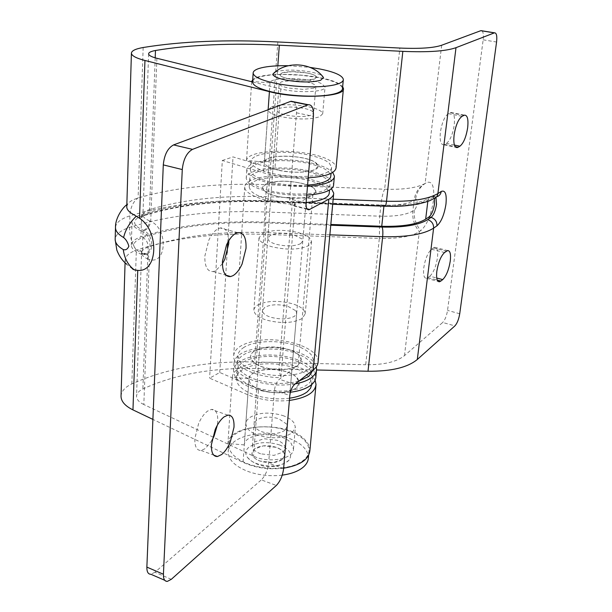 <?xml version="1.0" encoding="UTF-8"?>
<svg xmlns="http://www.w3.org/2000/svg" width="612" height="612" viewBox="0 0 612 612"><rect width="100%" height="100%" fill="white"/><g stroke="black" fill="none" stroke-linecap="round" stroke-linejoin="round"><path stroke-width="0.46" stroke-dasharray="3.06 2.29" d="M297.822 232.514C303.774 234.098 307.897 236.11 310.2 238.55L311.562 241.595L308.471 245.703C299.375 249.818 287.311 250.209 272.279 246.865C266.189 245.175 262.112 243.079 260.054 240.585L258.998 237.915L262.54 233.547C271.697 229.699 283.455 229.355 297.822 232.514M300.691 243.637C294.617 246.353 286.615 246.613 276.662 244.402C272.623 243.285 269.9 241.901 268.5 240.248L267.758 238.42L270.068 235.536C276.165 232.942 284.045 232.713 293.691 234.84L301.923 238.887L302.802 240.876L300.691 243.637M314.507 188.879L315.914 191.64L312.824 195.32C303.636 198.977 291.396 199.237 276.104 196.092C269.907 194.517 265.753 192.596 263.642 190.324L262.548 187.907L266.105 183.983C275.369 180.586 287.296 180.364 301.9 183.332C307.951 184.809 312.151 186.652 314.507 188.879M312.648 111.552L313.604 113.052L311.485 115.079C305.25 116.976 296.942 117.007 286.569 115.148C282.339 114.237 279.485 113.144 277.993 111.881L277.19 110.512L279.523 108.408C285.789 106.595 293.951 106.587 304.011 108.37C308.165 109.242 311.041 110.305 312.648 111.552M306.115 202.511C293.607 203.314 281.352 202.289 269.357 199.435C260.008 197.026 253.796 194.119 250.729 190.692L249.199 187.195C249.237 184.908 251.081 182.911 254.714 181.221C265.088 176.241 289.935 175.866 308.058 180.28C317.085 182.46 323.404 185.207 327.022 188.519L329.271 192.795M271.667 106.763C281.084 104.086 293.27 104.078 308.241 106.725C314.446 108.026 318.776 109.609 321.216 111.476L322.708 113.771L319.609 116.77C310.269 119.661 297.761 119.707 282.071 116.9C275.706 115.515 271.43 113.87 269.242 111.965L268.087 109.953L271.667 106.763M327.787 180.119L330.044 184.311C330.036 186.293 328.552 188.068 325.576 189.644C316.09 194.983 288.971 195.588 269.991 190.745C260.613 188.374 254.385 185.505 251.31 182.139L249.765 178.704C249.803 176.455 251.647 174.504 255.288 172.852C265.685 167.979 290.585 167.642 308.762 172.01C317.812 174.16 324.153 176.86 327.787 180.119M278.062 170.113C271.812 168.598 267.612 166.762 265.486 164.613L264.369 162.325L267.934 158.638C277.244 155.471 289.254 155.318 303.98 158.179C310.085 159.602 314.323 161.361 316.71 163.473L318.148 166.082L315.05 169.547C305.809 172.951 293.485 173.142 278.062 170.113M306.742 195.09C293.5 195.725 280.64 194.57 268.171 191.625C257.943 189.031 251.165 185.903 247.845 182.231L246.2 178.52C246.238 176.065 248.265 173.93 252.266 172.125C263.619 166.846 290.639 166.495 310.391 171.222C320.229 173.548 327.137 176.486 331.115 180.035L333.617 184.64M256.451 155.976C266.87 151.325 291.893 151.08 310.169 155.333C319.273 157.429 325.653 160.046 329.317 163.19L331.605 167.229C331.605 169.134 330.113 170.84 327.137 172.347C317.62 177.449 290.363 177.947 271.277 173.234C261.844 170.924 255.579 168.147 252.473 164.903L250.912 161.591C250.943 159.434 252.787 157.559 256.451 155.976M307.591 185.084C295.022 185.819 282.698 184.793 270.634 182.009C261.225 179.668 254.982 176.845 251.892 173.54L250.339 170.167C250.377 167.963 252.22 166.051 255.87 164.437C266.274 159.671 291.243 159.388 309.465 163.687C318.538 165.814 324.903 168.476 328.545 171.674L330.824 175.797M307.484 186.331C294.211 186.935 281.313 185.78 268.806 182.873C258.547 180.31 251.754 177.228 248.418 173.624L246.758 169.991C246.797 167.573 248.824 165.485 252.833 163.718C264.208 158.562 291.289 158.256 311.095 162.922C320.956 165.225 327.894 168.116 331.888 171.597L332.714 172.423M288.214 65.721L310.093 67.397M289.338 78.933C283.295 77.686 280.128 76.27 279.829 74.687L282.17 72.813L292.314 71.658L306.895 72.973C313.03 74.205 316.274 75.636 316.626 77.265L314.507 79.063L304.302 80.294L289.338 78.933C285.062 78.084 282.17 77.081 280.656 75.926L279.829 74.687L282.17 72.813C288.489 71.237 296.728 71.29 306.895 72.973C311.103 73.792 314.017 74.771 315.647 75.903L316.626 77.265L314.507 79.063C308.226 80.723 299.834 80.685 289.338 78.933M252.58 81.679C252.917 79.965 254.952 78.497 258.677 77.28C264.552 75.467 272.784 74.519 283.371 74.442L301.135 75.222L318.347 77.602C333.502 80.654 341.55 84.265 342.506 88.442M313.742 88.136L303.56 89.428L288.642 88.059C282.614 86.789 279.454 85.343 279.164 83.714L281.505 81.786L291.626 80.57L306.168 81.893C312.288 83.148 315.524 84.609 315.861 86.277L313.742 88.136M281.466 467.966C269.892 469.067 258.845 467.752 248.334 464.041C235.482 458.954 228.911 452.559 228.643 444.848C228.781 441.061 230.732 437.679 234.511 434.711C239.935 430.641 247.432 428.117 257.002 427.153C267.865 426.212 278.307 427.421 288.321 430.772C301.716 435.706 308.632 442.269 309.068 450.478C308.938 453.767 307.339 456.804 304.286 459.574C299.176 463.995 291.564 466.788 281.466 467.966M260.628 453.813C255.311 451.755 252.588 449.132 252.465 445.926L254.722 441.918L263.94 438.735L276.938 440.242C282.339 442.277 285.123 444.939 285.276 448.221L283.195 452.061L273.924 455.382L260.628 453.813M282.239 475.142L280.847 475.31C269.303 476.427 258.287 475.111 247.799 471.378C234.977 466.26 228.437 459.811 228.169 452.038C228.307 448.214 230.265 444.809 234.029 441.81C239.445 437.702 246.927 435.155 256.474 434.168C267.322 433.212 277.733 434.428 287.724 437.802C301.089 442.759 307.981 449.376 308.402 457.654M282.591 459.268L273.334 462.626L260.069 461.058C254.768 458.985 252.06 456.338 251.93 453.109L254.187 449.063L263.389 445.842L276.356 447.357C281.742 449.407 284.519 452.084 284.672 455.397L282.591 459.268C276.808 463.192 269.303 463.789 260.069 461.058C256.321 459.65 253.819 457.83 252.565 455.588L251.93 453.109L254.187 449.063C259.993 445.291 267.383 444.725 276.356 447.357L281.023 449.698L283.922 452.681L284.672 455.397L282.591 459.268M282.675 415.502C288.26 417.445 292.092 420.016 294.181 423.198L295.374 427.214L292.314 432.753C283.593 438.467 272.179 439.309 258.096 435.27C252.389 433.197 248.602 430.527 246.72 427.268L245.794 423.749L245.986 422.372L246.988 420.192L249.268 417.828C258.035 412.457 269.173 411.685 282.675 415.502M285.031 430.228C279.21 434 271.629 434.551 262.303 431.888C258.516 430.511 255.984 428.744 254.707 426.579L254.064 424.177L256.329 420.276C262.173 416.657 269.632 416.137 278.69 418.707L286.347 423.871L287.112 426.495L285.031 430.228M298.013 379.019L299.245 382.814L296.177 388.031C287.365 393.386 275.798 394.12 261.485 390.242C255.686 388.253 251.83 385.713 249.91 382.63L248.954 379.302L249.138 378.009L250.14 375.952L252.442 373.733C261.309 368.707 272.592 368.026 286.301 371.698C291.97 373.565 295.879 376.005 298.013 379.019M295.871 310.797L296.698 313.046L294.602 316.205C288.627 319.349 280.786 319.724 271.078 317.33C267.138 316.106 264.483 314.568 263.137 312.709L262.433 310.651L264.728 307.354C270.733 304.34 278.445 303.988 287.862 306.298L295.871 310.797M289.575 398.198C277.749 399.705 266.22 398.664 255.005 395.084C246.261 392.047 240.501 388.199 237.708 383.54L236.37 378.721C236.477 375.538 238.275 372.716 241.763 370.245C251.716 362.977 275.262 361.661 292.253 367.254C300.706 370.008 306.581 373.634 309.863 378.132L311.791 384.458M257.377 305.174C266.388 300.706 277.909 300.194 291.939 303.621C297.746 305.35 301.754 307.584 303.973 310.33L305.266 313.765L302.19 318.454C293.232 323.22 281.428 323.794 266.763 320.168C260.819 318.317 256.856 315.991 254.867 313.183L253.865 310.169L254.041 309.006L255.357 306.803L257.377 305.174M310.544 370.665L312.502 376.472C312.418 379.249 310.934 381.781 308.058 384.084C298.878 391.848 273.296 393.554 255.571 387.396C246.804 384.382 241.021 380.565 238.221 375.959L236.875 371.186C236.974 368.034 238.779 365.242 242.275 362.794C252.243 355.618 275.844 354.34 292.873 359.887C301.356 362.618 307.239 366.213 310.544 370.665M263.214 367.231C257.369 365.288 253.483 362.817 251.54 359.818L250.568 356.589L250.752 355.343L252.06 352.971L254.064 351.212C262.976 346.361 274.344 345.742 288.153 349.33C293.867 351.15 297.807 353.529 299.972 356.452L301.219 360.131L298.151 365.18C289.292 370.344 277.649 371.025 263.214 367.231M290.371 392.254C277.779 393.623 265.593 392.43 253.819 388.681C244.265 385.384 237.969 381.222 234.947 376.196L233.509 371.048C233.616 367.605 235.597 364.545 239.437 361.876C250.323 354.088 275.935 352.711 294.441 358.731C303.667 361.692 310.085 365.594 313.696 370.436L315.868 376.808M243.301 347.8C253.307 340.792 277.007 339.584 294.127 345.046C302.649 347.731 308.578 351.257 311.906 355.626L313.887 361.317C313.803 364.025 312.327 366.504 309.442 368.753C300.232 376.342 274.536 377.964 256.703 371.905C247.891 368.937 242.077 365.188 239.254 360.675L237.892 356C237.992 352.917 239.789 350.186 243.301 347.8M298.763 381.154C285.169 384.596 270.963 384.107 256.137 379.67C247.347 376.678 241.549 372.899 238.734 368.332L237.38 363.612C237.479 360.499 239.284 357.729 242.788 355.312C252.771 348.22 276.425 346.973 293.5 352.481C301.999 355.19 307.913 358.754 311.225 363.161L313.199 368.914L313.076 370.069M295.236 383.877C281.528 386.103 267.911 385.132 254.385 380.939C244.8 377.673 238.489 373.542 235.452 368.569L234.006 363.474C234.113 360.063 236.094 357.041 239.942 354.402C250.851 346.706 276.509 345.367 295.076 351.334C304.317 354.272 310.751 358.142 314.384 362.939L316.289 366.856M279.332 444.855C289.491 448.986 292.788 454.005 289.231 459.926L287.992 461.211C280.051 466.642 269.693 467.476 256.933 463.697C252.282 461.953 249.015 459.711 247.133 456.98C244.892 453.37 245.496 450.103 248.939 447.173C256.925 442.032 267.054 441.26 279.332 444.855M275.339 71.979L276.211 71.665C284.894 69.516 296.193 69.592 310.093 71.887C315.738 72.981 319.709 74.289 322.019 75.811M222.393 263.749L215.753 270.642L213.267 271.56C207.506 271.904 204.691 266.778 204.821 256.183L208.853 240.118C211.568 234.358 214.69 230.548 218.201 228.689L220.213 227.978C225.468 227.519 228.33 231.741 228.812 240.646M211.882 440.518L205.364 448.542L201.118 450.486C196.743 450.585 194.647 446.622 194.83 438.59L198.632 423.481C201.218 417.751 204.186 413.62 207.544 411.103L211.377 409.413C215.891 409.321 218.01 413.36 217.734 421.523L217.314 425.21M295.053 204.255L292.674 198.273L278.896 369.694L280.962 377.665L295.053 204.255C269.012 203.697 243.981 194.807 244.746 186.974C245.29 182.001 252.029 178.589 264.942 176.73C287.9 173.395 323.029 179.553 331.444 188.664M292.674 198.273C274.673 197.018 264.629 193.56 262.548 187.907C262.846 184.962 266.832 182.927 274.497 181.787C290.922 179.247 316.572 185.222 315.914 191.64L312.824 195.32L298.151 365.18L301.219 360.131C302.076 351.472 277.833 344.12 262.112 348.014C254.783 349.758 250.935 352.619 250.568 356.589C252.389 364.148 261.829 368.516 278.896 369.694M298.151 365.18L279.363 379.279C276.723 381.712 275.071 385.407 274.428 390.372L268.645 463.131C267.735 470.238 265.294 475.822 261.324 479.892L276.333 485.469M171.306 579.319L154.92 572.251L261.324 479.892M154.92 572.251L150.873 574.27M293.752 101.783C295.917 103.665 296.828 107.345 296.483 112.815L289.644 198.931C289.453 203.536 290.471 205.785 292.697 205.678L312.824 195.32M318.11 361.738C319.418 347.203 279.279 335.116 253.169 341.45C240.807 344.319 234.304 349.115 233.662 355.832C232.744 366.404 256.26 377.635 280.962 377.665M315.111 380.128L311.508 375.164C294.67 356.911 233.7 358.318 232.269 377.367L248.992 378.744L244.295 444.893C244.777 432.332 281.382 431.016 291.006 443.073L293.477 448.94C294.135 458.908 268.477 463.689 253.552 456.116L143.82 404.547L149.29 259.542C166.77 265.011 168.392 228.942 150.728 221.368L149.611 220.856C149.076 225.652 146.964 228.819 143.277 230.364L141.556 230.938C135.329 228.36 132.154 225.514 132.031 222.393C132.184 219.195 135.397 216.564 141.663 214.491C177.281 203.605 219.027 199.03 266.901 200.751L384.03 205.15C404.861 205.701 419.58 203.475 428.178 198.479L431.575 196.337L433.602 196.812L430.213 198.954C421.324 204.148 406.054 206.458 384.42 205.892L267.1 201.493C219.777 199.795 178.543 204.332 143.407 215.103C131.695 219.639 131.649 224.726 143.277 230.364L144.149 230.77C153.696 234.87 154.4 254.485 145.059 253.965L142.451 253.467L144.21 253.253C146.834 253.689 148.15 255.671 148.18 259.197L149.29 259.542C148.915 255.564 147.285 253.559 144.394 253.529L143.323 253.766M434.459 198.518L432.302 196.031L431.575 196.337M141.556 230.938L143.047 231.68C152.181 236.431 152.373 255.089 143.353 254.577L140.745 254.072C134.571 251.41 131.419 248.441 131.305 245.19C131.458 241.847 134.655 239.093 140.875 236.905C176.287 225.415 217.773 220.481 265.356 222.118L330.832 224.466M115.5 227.228C116.066 222.592 120.878 218.798 129.92 215.845C168.721 204.071 213.833 199.122 265.264 200.996L380.886 205.334C396.431 205.747 407.5 204.079 414.094 200.315L415.54 199.428C416.856 198.915 417.392 200.223 417.147 203.36C416.634 206.657 415.678 208.899 414.286 210.077L412.848 210.995C406.253 214.85 395.214 216.579 379.723 216.181L264.476 211.959C213.206 210.138 168.239 215.286 129.56 227.396C120.22 230.548 115.416 234.595 115.163 239.529M137.746 270.382L132.544 269.005L126.715 264.285L125.154 260.138C125.345 256.122 129.078 252.802 136.346 250.178C172.729 238.007 215.248 232.728 263.894 234.358L379.341 238.389L365.708 364.737C383.793 364.913 396.706 361.883 404.463 355.649L442.698 322.47L454.9 325.898M126.776 206.573L127.694 204.048C129.392 201.631 132.865 199.604 138.098 197.99C175.001 187.272 218.132 182.835 267.498 184.694L384.642 189.238C382.997 192.313 381.743 197.676 380.886 205.334L379.723 216.181L379.341 238.389C398.121 238.818 411.455 236.569 419.327 231.65L420.75 230.686C426.893 225.231 431.116 215.187 433.418 200.552C434.642 186.515 432.347 180.525 426.533 182.606C420.245 186.285 416.581 191.885 415.54 199.428M441.673 45.242L425.103 183.462C417.185 187.846 403.698 189.774 384.642 189.238L399.873 48.057M404.463 355.649L419.327 231.65C414.293 225.445 412.128 218.56 412.848 210.995L414.094 200.315C415.135 192.765 418.807 187.15 425.103 183.462L426.533 182.606M121.031 396.324C121.245 391.397 124.848 387.251 131.848 383.885C166.9 368.21 207.835 360.904 254.653 361.967L365.708 364.737M283.662 468.172C268.974 469.855 255.449 467.928 243.079 462.374L152.893 419.396M289.384 400.439C274.398 401.885 260.559 400.011 247.875 394.817L209.61 378.17L219.746 372.494L258.532 389.125L253.552 456.116M308.203 177.824C292.215 178.406 277.358 176.746 263.642 172.859L222.324 160.482L209.61 378.17M481.919 30.791C483.296 32 483.709 35.006 483.159 39.818L447.54 310.391C446.615 315.968 445.001 319.992 442.698 322.47M446.439 143.399C450.126 140.508 452.727 134.388 454.226 125.024C455.037 116.693 453.928 112.509 450.899 112.47L448.367 113.648C444.587 116.425 441.933 122.645 440.388 132.299C439.63 140.607 440.747 144.753 443.746 144.753L446.439 143.399L454.425 145.067M429.861 276.196C433.51 272.638 436.042 266.488 437.45 257.759C438.154 250.828 437.228 247.34 434.673 247.302L431.514 249.245C427.788 252.733 425.202 258.975 423.756 267.964C423.091 274.857 424.024 278.315 426.556 278.33L429.861 276.196L436.708 278.001M156.879 58.278L150.728 221.368C149.841 226.027 147.653 229.156 144.149 230.77M248.992 378.744C249.398 367.2 286.745 366.259 296.667 377.405L299.245 382.814C300.01 391.986 273.839 396.201 258.532 389.125M222.324 160.482L233.019 156.909L274.88 169.272C291.442 174.512 319.288 172.339 318.148 166.082L315.218 162.333C304.263 154.499 264.522 154.125 264.392 161.951L246.506 160.558C247.585 147.668 312.372 148.387 330.954 161.216C334.313 163.335 336.026 165.477 336.095 167.634M219.746 372.494L227.106 252.955M227.748 242.482L233.019 156.909M244.295 444.893L227.924 443.524C229.454 422.785 289.247 420.781 305.564 440.518C308.517 443.761 309.963 447.104 309.886 450.562M143.82 404.547C139.046 402.214 136.621 399.483 136.537 396.339C136.66 393.439 138.771 390.976 142.871 388.964C174.848 374.376 212.471 367.552 255.74 368.493L316.519 369.977M252.702 79.82C260.199 70.946 320.221 73.455 338.046 83.255L342.666 86.644M252.565 81.931L280.847 88.924C297.883 93.414 326.334 92.075 325.041 86.996L321.981 83.921C310.636 77.426 270.03 76.515 270.014 82.842L252.595 81.518M251.677 81.717L246.506 160.558M270.014 82.842L264.392 161.951M232.269 377.367L227.924 443.524M296.483 112.815L313.405 116.349M283.624 468.57L268.645 463.131M293.408 205.418L306.987 208.807M306.077 202.985L289.644 198.931M274.428 390.372L289.805 395.459M294.724 384.275L279.363 379.279M428.178 198.479L427.826 201.371M384.03 205.15L383.915 206.19M266.901 200.751L265.356 222.118M141.663 214.491L140.875 236.905M143.047 231.68L142.236 254.5M143.162 47.507L138.098 197.99C133.034 201.723 130.31 207.675 129.92 215.845L129.56 227.396C129.446 235.582 131.71 243.178 136.346 250.178L131.848 383.885M277.84 41.96L267.498 184.694C266.587 187.823 265.845 193.262 265.264 200.996L263.894 234.358L254.653 361.967M140.745 254.072L142.451 253.467C130.922 247.623 130.976 242.314 142.611 237.54C177.541 226.165 218.515 221.284 265.539 222.89L330.755 225.224M435.974 197.477L434.329 196.506L433.602 196.812L436.57 196.819M414.286 210.077C413.574 217.627 415.724 224.497 420.75 230.686M247.875 394.817L243.079 462.374M268.125 109.762L263.642 172.859M432.302 196.031L436.417 196.85L433.044 198.999L430.213 198.954M385.124 206.236L384.42 205.892M149.611 220.856C145.251 219.081 143.024 217.115 142.933 214.965C143.032 212.792 145.235 210.995 149.55 209.579C183.141 199.382 222.714 195.106 268.27 196.758C267.964 200.476 267.612 202.159 267.214 201.815L267.1 201.493M277.825 65.813L268.27 196.758L333.165 199.214M155.203 57.834L149.55 209.579C149.229 213.221 147.691 215.156 144.929 215.378L143.407 215.103M265.539 222.89L265.654 232.591C220.572 231.099 181.412 235.926 148.158 247.087C143.889 248.64 141.701 250.576 141.594 252.909C141.678 255.219 143.874 257.315 148.18 259.197M329.868 234.84L265.654 232.591L255.74 368.493M142.611 237.54C146.123 239.269 147.966 242.459 148.158 247.087L142.871 388.964M459.727 313.749L447.54 310.391M483.159 39.818L496.569 42.021M448.367 113.648L462.022 116.341M444.542 144.44L455.19 146.673M450.264 112.7L463.888 115.37M431.514 249.245L444.534 252.542M427.987 277.634L437.236 280.082M433.395 247.891L446.385 251.165M280.847 88.924L274.88 169.272M305.266 313.765L311.562 241.595M258.998 237.915L253.865 310.169M313.604 113.052L302.802 240.876M267.758 238.42L277.19 110.512M330.044 184.311L329.524 190.018M249.199 187.195L249.765 178.704M322.708 113.771L325.041 86.996M264.369 162.325L268.087 109.953M331.605 167.229L331.046 173.357M250.339 170.167L250.912 161.591M334.336 176.891L334.404 176.118M246.2 178.52L246.758 169.991M343.278 80.019L343.34 79.415M315.861 86.277L285.276 448.221M252.465 445.926L279.164 83.714M308.616 455.32L309.06 450.478M228.643 444.848L228.169 452.038M293.477 448.94L295.374 427.214M245.794 423.749L248.954 379.302M296.698 313.046L287.112 426.495M254.064 424.177L262.433 310.651M312.502 376.472L311.822 383.999M236.37 378.721L236.875 371.186M313.887 361.317L313.199 368.914M237.38 363.612L237.892 356M316.465 370.352L316.565 369.25M233.509 371.048L234.006 363.474M289.231 459.926C277.802 470.008 257.04 468.562 247.133 456.98M213.267 271.56L225.966 275.209M237.77 232.667L220.213 227.978M201.118 450.486L213.726 455.129M227.84 415.15L211.377 409.413M167.321 581.4L164.743 580.283M307.476 209.365L292.697 205.678M244.746 186.974L233.662 355.832M333.724 193.193L333.647 194.027M131.305 245.19L132.031 222.393M143.353 254.577L145.059 253.965L144.21 253.253C141.41 251.93 139.88 250.775 139.62 249.795C140.408 249.222 141.074 250.262 141.594 252.909L136.537 396.339M126.829 204.745L127.694 204.048M125.154 260.138L125.07 262.8M148.617 53.879L142.933 214.965C142.091 217.948 141.15 219.127 140.094 218.484C140.431 217.451 142.038 216.411 144.929 215.378C179.408 204.676 220.175 200.155 267.214 201.815L332.698 204.27M443.746 144.753L455.764 147.27M450.899 112.47L464.508 115.14M426.556 278.33L438.108 281.39M434.673 247.294L447.632 250.56"/><path stroke-width="0.92" d="M329.524 190.018L329.271 192.795C329.264 194.807 327.772 196.62 324.804 198.227C320.589 200.43 314.361 201.853 306.115 202.511M334.336 176.891L333.617 184.64C333.609 186.775 332.002 188.703 328.797 190.416C323.901 192.925 316.549 194.478 306.742 195.09M331.046 173.357L330.824 175.797C330.824 177.732 329.332 179.477 326.357 181.014C322.126 183.118 315.876 184.472 307.591 185.084M332.714 172.423L334.404 176.118C334.404 178.214 332.798 180.104 329.585 181.779C324.681 184.227 317.314 185.742 307.484 186.331M310.093 67.397L319.097 68.835C334.29 71.834 342.376 75.36 343.34 79.415C343.386 81.036 341.779 82.467 338.52 83.699C333.05 85.665 324.681 86.713 313.405 86.85C300.469 86.889 288.022 85.757 276.05 83.446C261.401 80.363 253.766 76.913 253.146 73.111C253.146 71.252 255.189 69.684 259.281 68.391C265.164 66.639 273.411 65.736 284.022 65.683L288.214 65.721M343.278 80.019L342.506 88.442C342.544 90.109 340.938 91.578 337.686 92.856C332.224 94.883 323.87 95.985 312.625 96.153C299.727 96.214 287.303 95.074 275.369 92.733C260.766 89.589 253.161 86.062 252.549 82.153L252.58 81.679M308.616 455.32L308.402 457.654C308.272 460.974 306.681 464.034 303.628 466.826C298.801 471.064 291.672 473.833 282.239 475.142M311.791 384.458L310.513 388.238L307.377 391.688C303.307 394.87 297.378 397.035 289.575 398.198M316.465 370.352L315.868 376.808C315.769 379.807 314.17 382.561 311.072 385.055C306.398 388.674 299.498 391.076 290.371 392.254M313.076 370.069L308.746 376.434L298.763 381.154M316.289 366.856L316.565 369.25C316.473 372.218 314.874 374.934 311.768 377.405C307.92 380.373 302.412 382.531 295.236 383.877M322.019 75.811L323.496 77.548L320.673 80.256C312.043 82.559 300.469 82.505 285.949 80.088C277.282 78.275 272.952 76.248 272.952 74.014L275.339 71.979M228.812 240.646L228.743 243.607L224.833 259.19L222.393 263.749M242.084 264.024C239.499 269.685 236.5 273.549 233.088 275.607L230.648 276.555C224.994 276.938 222.263 271.805 222.462 261.148L226.524 244.953C229.24 239.147 232.323 235.291 235.788 233.394L237.77 232.667C243.599 232.315 246.361 237.532 246.032 248.327L242.084 264.024M217.314 425.21L214.039 436.195L211.882 440.518M230.265 442.04C227.802 447.678 224.933 451.832 221.666 454.525L217.49 456.521C213.198 456.659 211.163 452.696 211.4 444.626L215.233 429.41C217.811 423.626 220.756 419.45 224.069 416.887L227.84 415.15C232.269 415.02 234.32 419.059 233.991 427.26L230.265 442.04M164.743 580.283L150.873 574.27C148.135 574.263 146.796 571.876 146.865 567.11L163.419 574.247C163.328 579.036 164.62 581.415 167.321 581.4L171.306 579.319L276.333 485.469C280.25 481.346 282.675 475.715 283.624 468.57L289.805 395.459C290.471 390.471 292.115 386.738 294.724 384.275L313.229 369.954C316.396 367.468 318.018 364.729 318.11 361.738L333.647 194.027M331.444 188.664L333.724 193.193C333.716 195.419 332.079 197.424 328.82 199.206L309.022 209.748C306.841 209.87 305.862 207.613 306.077 202.985L313.405 116.349C313.749 108.393 312.021 104.522 308.219 104.744L192.528 149.366C186.759 152.579 183.34 159.311 182.277 169.555L163.289 164.896L146.865 567.11M163.289 164.896C164.299 154.729 167.734 148.066 173.579 144.914L290.654 101.385L293.752 101.783M182.277 169.555L163.419 574.247M427.826 201.371L425.669 219.157L429.058 216.916C431.674 214.613 433.487 210.291 434.497 203.957L434.459 198.518M425.669 219.157C417.086 224.413 402.444 226.784 381.743 226.287L330.832 224.466M126.715 264.285C122.377 260.704 119.088 255.969 116.831 250.094L115.163 239.529C115.224 243.025 117.925 246.384 123.257 249.589C125.728 250.331 127.587 249.206 128.849 246.2C127.77 242.352 126.026 239.46 123.609 237.54C118.254 234.388 115.546 231.107 115.484 227.687L115.5 227.228M126.776 206.573L126.768 206.91C126.837 209.732 129.354 212.433 134.311 214.988L139.536 218.239C159.671 231.527 157.888 272.462 137.746 270.382L134.472 269.953L132.544 269.005M136.254 216.22C129.591 222.73 125.376 229.837 123.609 237.54M123.257 249.589C124.527 258.7 128.26 265.486 134.472 269.953M134.311 214.988L139.536 218.239L144.945 60.481C136.162 58.201 131.656 55.784 131.419 53.213C131.572 50.773 135.489 48.868 143.162 47.507C181.542 41.272 226.432 39.42 277.84 41.96L399.873 48.057C419.71 48.906 433.64 47.973 441.673 45.242L480.81 30.692L481.919 30.791M152.893 419.396L132.965 409.895C125.139 406.008 121.161 401.487 121.031 396.324L125.07 262.8M342.666 86.644L343.424 88.518C345.78 96.971 297.876 99.274 269.418 91.662L144.945 60.481M330.755 225.224L382.125 227.067C403.629 227.572 418.815 225.101 427.689 219.647C431.735 221.054 433.709 223.885 433.61 228.138L417.308 359.489L454.9 325.898C457.172 323.396 458.778 319.349 459.727 313.749L496.569 42.021C497.219 35.932 496.531 32.864 494.504 32.819L456.001 47.675C446.003 51.201 428.285 52.433 402.841 51.354L279.324 45.212L277.825 65.813M315.111 380.128L316.014 384.42C315.042 392.659 306.161 398.007 289.384 400.439M343.424 88.518L336.095 167.634C335.361 173.211 326.066 176.616 308.203 177.824M227.106 252.955L227.748 242.482M458.051 147.27L457.271 147.584C454.341 147.607 453.285 143.453 454.089 135.107C455.665 125.406 458.312 119.149 462.022 116.341L464.508 115.14C467.469 115.163 468.524 119.355 467.66 127.724C466.122 137.126 463.544 143.292 459.91 146.207L458.051 147.27L455.19 146.673M440.877 281.046L439.477 281.75C436.999 281.757 436.119 278.299 436.815 271.376C438.299 262.349 440.869 256.068 444.534 252.542L447.632 250.56C450.134 250.583 451.013 254.079 450.264 261.041C448.826 269.808 446.309 275.989 442.721 279.592L440.877 281.046L437.236 280.082M316.014 384.42L309.886 450.562C308.846 459.528 300.11 465.403 283.662 468.172M417.308 359.489C407.615 367.514 391.19 371.43 368.019 371.239L316.519 369.977M252.595 81.518L251.7 81.45L252.702 79.82M279.324 45.212C231.757 42.894 190.477 44.653 155.479 50.49C150.98 51.316 148.693 52.448 148.617 53.879C148.777 55.447 151.531 56.908 156.879 58.278L252.565 81.931M307.767 104.889L290.654 101.385M173.579 144.914L192.528 149.366M306.987 208.807L309.718 209.488M328.82 199.206L313.229 369.954M383.915 206.19L381.743 226.287M427.689 219.647L431.07 217.398C433.686 215.095 435.492 210.765 436.509 204.423L435.974 197.477M436.57 196.819C439.209 196.07 440.778 194.279 441.252 191.441C445.307 189.873 446.875 194.126 445.949 204.201C444.251 214.736 441.252 221.942 436.953 225.836C437.06 221.605 435.101 218.79 431.07 217.398L429.058 216.916M137.746 270.382L132.965 409.895M269.418 91.662L268.125 109.762M333.165 199.214L386.524 201.233C410.904 201.876 428.033 199.321 437.901 193.568L441.252 191.441M456.001 47.675L437.901 193.568C437.404 196.483 435.782 198.296 433.044 198.999C429.968 200.208 432.592 200.468 417.644 204.163C402.206 206.726 394.633 206.405 385.124 206.236M402.841 51.354L386.524 201.233C386.057 204.913 385.438 206.573 384.665 206.213L332.698 204.27M436.953 225.836L433.61 228.138C423.772 234.388 406.796 237.234 382.668 236.691L329.868 234.84M382.125 227.067C382.867 229.064 383.051 232.269 382.668 236.691L368.019 371.239M494.343 32.872L480.81 30.692M454.425 145.067L459.91 146.207M436.708 278.001L442.721 279.592M155.479 50.49L155.203 57.834M253.146 73.111L252.549 82.153M272.952 74.014C285.896 60.466 312.77 62.348 323.496 77.548M225.966 275.209L230.648 276.555M213.726 455.129L217.49 456.521M291.113 101.248L308.219 104.744M309.022 209.748L307.476 209.365M115.163 239.529L115.484 227.687C115.155 216.916 124.114 206.244 126.829 204.745M126.768 206.91L131.419 53.213M480.978 30.638L494.504 32.819M455.764 147.27L457.271 147.584M438.108 281.39L439.477 281.75"/></g></svg>
